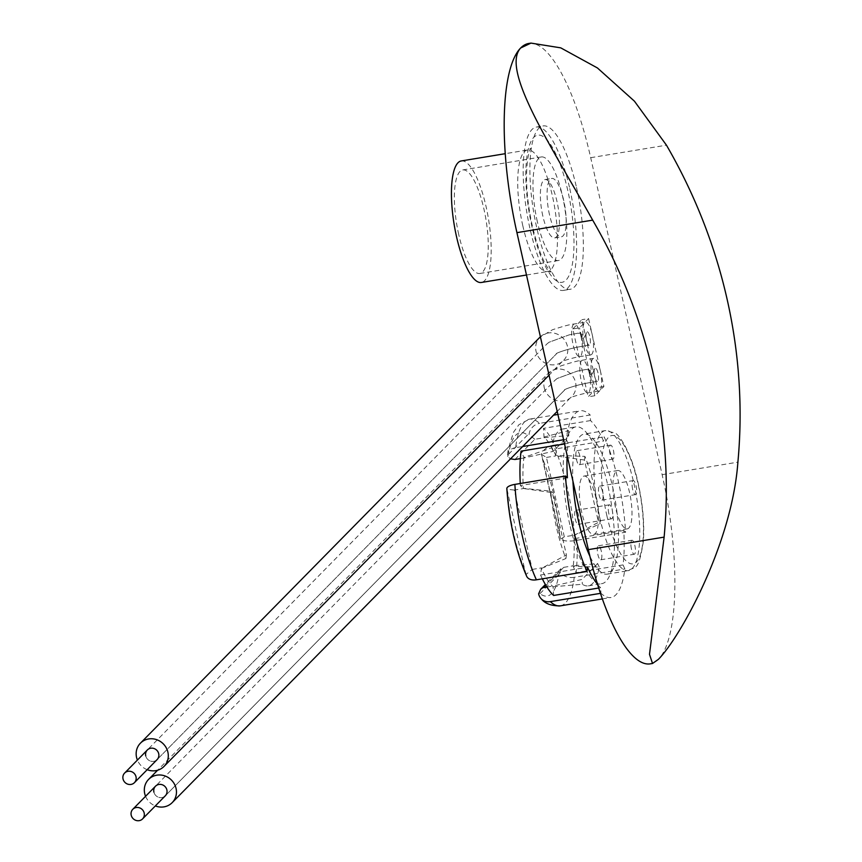 <?xml version="1.0" encoding="UTF-8"?>
<svg xmlns="http://www.w3.org/2000/svg" width="862" height="862" viewBox="0 0 862 862"><rect width="100%" height="100%" fill="white"/><g stroke="black" fill="none" stroke-linecap="round" stroke-linejoin="round"><path stroke-width="0.65" stroke-dasharray="4.31 3.23" d="M537.317 221.523A52.474 14.805 -99.4 0 1 541.347 156.959A52.474 14.805 -99.4 0 1 562.487 195.943A52.474 14.805 -99.4 0 1 558.457 260.507A52.474 14.805 -99.4 0 1 537.317 221.523M458.724 234.507A52.474 14.805 -99.4 0 1 462.765 169.933A52.474 14.805 -99.4 0 1 483.905 208.916A52.474 14.805 -99.4 0 1 479.865 273.491A52.474 14.805 -99.4 0 1 458.724 234.507M461.278 160.946A61.59 17.38 -99.4 0 1 486.093 206.697A61.59 17.38 -99.4 0 1 481.352 282.477M569.76 188.552A82.795 23.36 -99.4 0 1 563.392 290.419A82.795 23.36 -99.4 0 1 530.044 228.915A82.795 23.36 -99.4 0 1 536.412 127.048A82.795 23.36 -99.4 0 1 569.76 188.552M576.484 187.442A82.795 23.36 -99.4 0 1 570.116 289.309A82.795 23.36 -99.4 0 1 536.757 227.805A82.795 23.36 -99.4 0 1 543.125 125.938A82.795 23.36 -99.4 0 1 576.484 187.442M549.525 214.832A29.567 8.34 -99.4 0 1 551.799 178.445A29.567 8.34 -99.4 0 1 563.716 200.415A29.567 8.34 -99.4 0 1 561.442 236.791A29.567 8.34 -99.4 0 1 549.525 214.832M542.812 215.942A29.567 8.34 -99.4 0 1 545.086 179.555A29.567 8.34 -99.4 0 1 556.992 201.525A29.567 8.34 -99.4 0 1 554.719 237.901A29.567 8.34 -99.4 0 1 542.812 215.942M528.762 43.466A153.759 43.391 -99.4 0 1 590.696 157.692L662.135 474.671A153.759 43.391 -99.4 0 1 658.417 659.322A153.759 43.391 -99.4 0 1 650.304 663.848M572.799 328.928L581.882 319.694L597.183 387.62L588.099 396.843L572.799 328.928L579.512 327.819L588.595 318.584L581.882 319.694M588.595 318.584L603.906 386.51L594.823 395.733L579.512 327.819M594.823 395.733L588.099 396.843M603.906 386.51L597.183 387.62M145.732 755.866A6.864 6.443 -135.5 0 0 157.11 759.605L556.626 353.657L157.11 759.605A6.864 6.443 -135.5 0 1 145.732 755.866A6.864 6.443 -135.5 0 1 147.337 749.983L546.853 344.024L549.019 342.257L569.114 334.887L578.176 333.174L582.184 334.316C581.581 341.04 583.208 340.167 587.076 331.708A6.864 1.939 -99.4 0 1 589.834 336.805A6.864 1.939 -99.4 0 1 589.306 345.242A6.864 1.939 -99.4 0 1 586.548 340.145A6.864 1.939 -99.4 0 1 587.076 331.708A6.864 1.939 -99.4 0 1 589.834 336.805A6.864 1.939 -99.4 0 1 589.306 345.242A6.864 1.939 -99.4 0 1 586.548 340.145A6.864 1.939 -99.4 0 1 587.076 331.708C583.208 340.167 581.581 341.04 582.184 334.316L578.176 333.174L569.114 334.887L549.019 342.257L546.853 344.024M147.176 769.701A16.561 15.559 44.5 0 1 137.403 760.079M584.221 342.505A16.561 4.676 80.6 0 0 590.89 354.81A16.561 4.676 80.6 0 0 592.162 334.434A16.561 4.676 80.6 0 0 585.492 322.14A16.561 4.676 80.6 0 0 584.221 342.505M594.715 376.371A6.864 1.939 80.6 0 0 597.474 381.467A6.864 1.939 80.6 0 0 598.002 373.03A6.864 1.939 80.6 0 0 595.243 367.934A6.864 1.939 80.6 0 0 594.715 376.371A6.864 1.939 80.6 0 0 597.474 381.467A6.864 1.939 80.6 0 0 598.002 373.03A6.864 1.939 80.6 0 0 595.243 367.934A6.864 1.939 80.6 0 0 594.715 376.371M153.899 792.092A6.864 6.443 44.5 0 0 165.278 795.831A6.864 6.443 44.5 0 1 153.899 792.092A6.864 6.443 44.5 0 1 155.494 786.209L555.02 380.25L557.175 378.483L577.281 371.113L586.343 369.399L590.351 370.541C589.737 377.265 591.375 376.392 595.243 367.934C591.375 376.392 589.737 377.265 590.351 370.541L586.343 369.399L577.281 371.113L557.175 378.483L555.02 380.25M600.329 370.66A16.561 4.676 -99.4 0 1 599.058 391.036A16.561 4.676 -99.4 0 1 592.388 378.741A16.561 4.676 -99.4 0 1 593.659 358.366A16.561 4.676 -99.4 0 1 600.329 370.66M145.57 796.305A16.561 15.559 -135.5 0 0 155.343 805.927M574.965 540.603A94.615 26.7 80.6 0 0 567.616 489.433A94.615 26.7 80.6 0 0 553.458 445.191A11.831 7.801 -24.3 0 0 541.444 454.317L542.694 458.896A82.795 23.36 -99.4 0 1 553.587 494.163A82.795 23.36 -99.4 0 1 559.686 534.3L560.612 539.396A11.831 3.911 176.5 0 0 574.965 540.603L625.618 532.242A94.615 26.7 -99.4 0 0 604.122 436.818L603.583 441.032A88.711 25.03 80.6 0 0 590.524 420.57L590.179 414.999L539.526 423.371A94.615 26.7 80.6 0 0 529.494 419.147A94.615 26.7 80.6 0 0 515.616 447.669L522.674 446.505M567.401 477.785L520.389 485.554L523.557 488.528L552.359 492.655L566.388 554.902L541.379 568.446L565.925 558.533A79.476 22.434 -99.4 0 1 556.356 526.833A79.476 22.434 -99.4 0 1 550.732 491.135L523.32 488.291A79.476 22.434 -99.4 0 1 523.934 457.442L551.605 447.841A79.476 22.434 -99.4 0 1 562.466 429.05A79.476 22.434 -99.4 0 1 568.5 430.677L544.03 437.034A79.476 22.434 -99.4 0 1 555.731 455.351L584.921 456.386A79.476 22.434 -99.4 0 1 594.489 488.086A79.476 22.434 -99.4 0 1 600.114 523.794L573.79 535.507L576.721 538.244A88.711 25.03 -99.4 0 1 576.031 572.68L573.176 566.356L599.241 567.077A79.476 22.434 -99.4 0 1 588.38 585.88A79.476 22.434 -99.4 0 1 582.346 584.253L553.081 586.774L553.038 586.052L582.055 579.426L582.346 584.253M569.793 524.624A79.476 22.434 -99.4 0 1 575.902 426.83A79.476 22.434 -99.4 0 1 607.925 485.866A79.476 22.434 -99.4 0 1 601.805 583.66A79.476 22.434 -99.4 0 1 569.793 524.624M572.928 481.168A70.964 20.031 -99.4 0 1 584.005 434.114A70.964 20.031 -99.4 0 1 612.602 486.836A70.964 20.031 -99.4 0 1 607.139 574.157A70.964 20.031 -99.4 0 1 589.877 556.162M610.027 453.875A7.101 2.004 -99.4 0 1 610.565 445.148A7.101 2.004 -99.4 0 1 613.432 450.417A7.101 2.004 -99.4 0 1 612.882 459.155A7.101 2.004 -99.4 0 1 610.027 453.875M579.846 455.966A7.101 2.004 80.6 0 0 576.98 450.697A7.101 2.004 80.6 0 0 576.441 459.424A7.101 2.004 80.6 0 0 579.296 464.693A7.101 2.004 80.6 0 0 579.846 455.966M632.654 489.314A7.101 2.004 -99.4 0 1 633.204 480.587A7.101 2.004 -99.4 0 1 636.059 485.856A7.101 2.004 -99.4 0 1 635.52 494.594A7.101 2.004 -99.4 0 1 632.654 489.314M602.473 491.405A7.101 2.004 80.6 0 0 599.618 486.136A7.101 2.004 80.6 0 0 599.068 494.863A7.101 2.004 80.6 0 0 601.935 500.132A7.101 2.004 80.6 0 0 602.473 491.405M631.458 548.975A7.101 2.004 -99.4 0 1 631.997 540.237A7.101 2.004 -99.4 0 1 634.863 545.517A7.101 2.004 -99.4 0 1 634.313 554.244A7.101 2.004 -99.4 0 1 631.458 548.975M601.277 551.066A7.101 2.004 80.6 0 0 598.411 545.786A7.101 2.004 80.6 0 0 597.872 554.525A7.101 2.004 80.6 0 0 600.728 559.794A7.101 2.004 80.6 0 0 601.277 551.066M608.82 513.536A7.101 2.004 -99.4 0 1 609.369 504.809A7.101 2.004 -99.4 0 1 612.225 510.078A7.101 2.004 -99.4 0 1 611.686 518.805A7.101 2.004 -99.4 0 1 608.82 513.536M578.639 515.627A7.101 2.004 80.6 0 0 575.784 510.347A7.101 2.004 80.6 0 0 575.234 519.086A7.101 2.004 80.6 0 0 578.1 524.355A7.101 2.004 80.6 0 0 578.639 515.627M615.349 506.91A29.567 8.34 -99.4 0 1 617.623 470.523A29.567 8.34 -99.4 0 1 629.54 492.493A29.567 8.34 -99.4 0 1 627.256 528.869A29.567 8.34 -99.4 0 1 615.349 506.91M595.954 498.031A29.567 8.34 80.6 0 0 584.037 476.072A29.567 8.34 80.6 0 0 581.764 512.448A29.567 8.34 80.6 0 0 593.67 534.418A29.567 8.34 80.6 0 0 595.954 498.031M553.458 445.191L604.122 436.818M563.597 439.749L566.269 439.308A94.615 26.7 -99.4 0 1 580.158 410.775A94.615 26.7 -99.4 0 1 590.179 414.999M600.437 593.358L600.965 593.271A94.615 26.7 -99.4 0 0 610.996 597.495A94.615 26.7 -99.4 0 0 624.875 568.963L623.043 564.912A88.711 25.03 80.6 0 0 623.743 530.486L625.618 532.242M560.332 605.857A94.615 26.7 80.6 0 0 574.221 577.335L624.875 568.963M566.269 439.308L568.101 443.359A88.711 25.03 80.6 0 0 567.121 455.373M597.549 584.361A88.711 25.03 80.6 0 0 600.631 587.701L600.965 593.271M599.241 567.077L597.657 563.576L572.928 565.828L573.176 566.356A79.476 22.434 -99.4 0 0 573.79 535.507L598.487 522.275L600.114 523.794M541.444 454.317L546.433 457.431L564.319 536.8L573.553 535.28M564.319 536.8L560.526 539.159L541.508 454.791M623.743 530.486L576.721 538.244M584.921 456.386L584.458 460.028L598.487 522.275M584.458 460.028L555.656 455.901L556.561 448.79L603.583 441.032M546.433 457.431L555.656 455.901M514.937 459.489L534.839 439.275L544.073 437.756L543.502 428.339A88.711 25.03 -99.4 0 1 556.561 448.79M534.839 439.275L529.02 434.857A11.831 10.646 133.1 0 1 539.526 423.371M590.524 420.57L543.502 428.339M544.073 437.756L568.791 435.493L553.188 451.354L524.171 457.97L521.079 451.128M520.357 458.606L524.171 457.97M564.545 443.941L568.101 443.359M515.616 447.669A11.831 8.243 -172.8 0 0 507.546 454.285A11.831 8.243 -172.8 0 0 507.696 456.526L510.53 458.843M526.66 576.269A11.831 7.801 155.7 0 1 526.208 574.351L532.21 569.426L514.323 490.047L523.557 488.528M514.323 490.047L507.028 489.282L524.753 569.804A82.795 23.36 -99.4 0 1 507.75 494.4M532.21 569.426L541.444 567.896M542.349 578.833A88.711 25.03 -99.4 0 1 540.549 575.008L541.379 568.446A79.476 22.434 -99.4 0 0 553.081 586.774L553.609 595.459M540.549 575.008L587.561 567.239M546.928 587.054L553.038 586.052M598.702 588.013L600.631 587.701M597.657 563.576L582.055 579.426M574.221 577.335A11.831 8.243 7.2 0 1 559.955 572.142L560.914 568.715L563.705 567.358L572.928 565.828M623.043 564.912L576.031 572.68M520.389 485.554A88.711 25.03 -99.4 0 1 520.271 483.507M565.925 558.533L566.388 554.902M552.359 492.655L550.732 491.135M551.605 447.841L553.188 451.354M568.791 435.493L568.5 430.677M526.208 574.351L524.753 569.804M507.696 456.526L508.569 454.252A82.795 23.36 -99.4 0 1 527.469 435.051L529.02 434.857M559.955 572.142L558.878 574.448A82.795 23.36 -99.4 0 1 539.978 593.649L538.631 593.81M567.799 190.545A74.595 21.054 80.6 0 0 533.815 137.327A74.595 21.054 80.6 0 0 532.005 226.911A74.595 21.054 80.6 0 0 565.989 280.128A74.595 21.054 80.6 0 0 567.799 190.545M522.814 225.779A61.59 17.38 -99.4 0 1 527.555 149.999A61.59 17.38 -99.4 0 1 552.359 195.749A61.59 17.38 -99.4 0 1 547.629 271.53A61.59 17.38 -99.4 0 1 522.814 225.779M590.696 157.692L666.455 145.172M662.135 474.671L737.894 462.151M580.966 336.288A16.561 4.676 80.6 0 0 574.297 323.983A16.561 4.676 80.6 0 0 573.025 344.358A16.561 4.676 80.6 0 0 579.695 356.663A16.561 4.676 80.6 0 0 580.966 336.288M540.399 336.783A16.561 15.559 44.5 0 1 548.167 332.991A16.561 15.559 44.5 0 1 567.411 346.255A16.561 15.559 44.5 0 1 563.543 360.456A16.561 15.559 44.5 0 1 555.311 364.691A16.561 15.559 44.5 0 1 536.067 351.427A16.561 15.559 44.5 0 1 539.935 337.225L552.434 329.78C563.705 326.095 571 324.166 574.297 323.983L585.492 322.14M544.234 387.652A16.561 15.559 -135.5 0 0 563.479 400.916A16.561 15.559 -135.5 0 0 571.711 396.682A16.561 15.559 -135.5 0 0 575.579 382.48A16.561 15.559 -135.5 0 0 556.335 369.216A16.561 15.559 -135.5 0 0 548.103 373.451A16.561 15.559 -135.5 0 0 544.234 387.652M589.134 372.513A16.561 4.676 -99.4 0 1 587.862 392.889A16.561 4.676 -99.4 0 1 581.193 380.584A16.561 4.676 -99.4 0 1 582.464 360.208A16.561 4.676 -99.4 0 1 589.134 372.513M606.837 515.551A65.049 18.361 80.6 0 0 636.468 561.959A65.049 18.361 80.6 0 0 638.052 483.841A65.049 18.361 80.6 0 0 608.41 437.433A65.049 18.361 80.6 0 0 606.837 515.551M633.872 483.323A70.964 20.031 -99.4 0 1 628.409 570.633A70.964 20.031 -99.4 0 1 599.823 517.922A70.964 20.031 -99.4 0 1 605.275 430.601A70.964 20.031 -99.4 0 1 633.872 483.323M559.686 534.3L542.694 458.896M527.469 435.051L508.569 454.252M563.705 567.358L545.926 585.427M539.978 593.649L558.878 574.448M526.477 275.021L547.629 271.53L551.271 271.983C550.602 271.239 541.789 265.313 532.382 226.092C521.585 177.852 528.708 149.169 530.852 148.393L527.555 149.999L505.261 153.684M462.765 169.933L541.347 156.959M563.392 290.419L570.116 289.309M545.086 179.555L551.799 178.445M554.719 237.901L561.442 236.791M536.412 127.048L543.125 125.938M479.865 273.491L558.457 260.507M589.306 345.242C568.64 347.763 554.072 353.98 556.529 353.743C554.072 353.98 568.64 347.763 589.306 345.242M590.89 354.81L579.695 356.663C576.926 356.696 561.938 361.156 564.093 360.779L562.035 361.728L549.051 375.185M599.058 391.036L587.862 392.889C585.082 392.921 570.105 397.382 572.249 397.005L570.191 397.953L557.208 411.411M597.474 381.467C576.807 383.989 562.229 390.206 564.696 389.969L165.278 795.831L564.696 389.969C562.229 390.206 576.807 383.989 597.474 381.467M593.659 358.366L582.464 360.208C579.21 360.381 571.948 362.309 560.688 365.973L548.103 373.451L157.617 770.229M607.139 574.157L628.409 570.633C634.874 565.644 638.322 573.553 643.311 541.605C644.571 524.118 642.869 504.744 638.214 483.463C631.48 451.85 618.291 433.144 614.477 432.864L605.275 430.601L584.005 434.114M562.466 429.05L575.902 426.83M576.98 450.697L610.565 445.148M599.618 486.136L633.204 480.587M598.411 545.786L631.997 540.237M575.784 510.347L609.369 504.809M584.037 476.072L617.623 470.523M507.546 454.285L508.397 448.671L513.558 432.164L518.913 424.686L529.494 419.147L553.501 415.182M557.897 414.46L580.158 410.775M593.67 534.418L627.256 528.869M578.1 524.355L611.686 518.805M600.728 559.794L634.313 554.244M601.935 500.132L635.52 494.594M579.296 464.693L612.882 459.155M602.355 598.918L610.996 597.495M588.38 585.88L601.805 583.66M560.914 568.715L545.377 584.501"/><path stroke-width="1.29" d="M526.477 275.021L481.352 282.477A61.59 17.38 -99.4 0 1 456.537 236.727A61.59 17.38 -99.4 0 1 461.278 160.946L505.261 153.684M664.117 537.123A532.242 500.143 -135.5 0 0 592.679 220.133C551.561 146.454 500.553 70.005 520.648 48.003A153.759 43.391 -99.4 0 0 516.931 232.654L588.358 549.633L664.117 537.123L649.495 654.323L652.523 663.481L658.417 659.322C680.517 636.975 732.075 543.599 737.894 462.151A532.242 500.143 -135.5 0 0 666.455 145.172L634.421 101.166L597.431 67.958L560.742 47.852L530.981 43.1L520.648 48.003A153.759 43.391 -99.4 0 1 528.762 43.466L530.981 43.1M652.523 663.481L650.304 663.848A153.759 43.391 -99.4 0 1 588.358 549.633M134.418 782.674A6.864 6.443 44.5 0 1 123.029 778.936A6.864 6.443 44.5 0 1 131.239 771.555A6.864 6.443 44.5 0 1 134.418 782.674L157.11 759.605A6.864 6.443 -135.5 0 0 150.742 748.227A6.864 6.443 -135.5 0 0 145.732 755.866M137.403 760.079A16.561 15.559 44.5 0 1 140.42 743.184A16.561 15.559 44.5 0 1 148.652 738.949A16.561 15.559 44.5 0 1 166.14 747.634A16.561 15.559 44.5 0 1 164.028 766.415A16.561 15.559 44.5 0 1 155.796 770.65A16.561 15.559 44.5 0 1 147.176 769.701M166.883 789.948A6.864 6.443 44.5 0 1 165.278 795.831A6.864 6.443 44.5 0 0 162.11 784.711A6.864 6.443 44.5 0 0 155.494 786.209A6.864 6.443 44.5 0 1 166.883 789.948M155.343 805.927A16.561 15.559 -135.5 0 0 163.963 806.875A16.561 15.559 -135.5 0 0 172.184 802.641A16.561 15.559 -135.5 0 0 174.307 783.86A16.561 15.559 -135.5 0 0 156.819 775.175A16.561 15.559 -135.5 0 0 148.587 779.41A16.561 15.559 -135.5 0 0 145.57 796.305M153.899 792.092A6.864 6.443 44.5 0 1 155.494 786.209L132.802 809.278A6.864 6.443 44.5 0 1 144.18 813.017A6.864 6.443 44.5 0 1 135.97 820.398A6.864 6.443 44.5 0 1 132.802 809.278M589.877 556.162A70.964 20.031 -99.4 0 1 578.553 521.435A70.964 20.031 -99.4 0 1 572.928 481.168M572.874 527.199A94.615 26.7 -99.4 0 1 565.526 476.029L514.873 484.401A94.615 26.7 80.6 0 0 522.221 535.571A94.615 26.7 80.6 0 0 536.38 579.814L587.033 571.452A94.615 26.7 -99.4 0 1 572.874 527.199M522.674 446.505L563.597 439.749M545.926 585.427L540.711 589.242L538.631 593.81A11.831 10.646 -46.9 0 0 541.551 599.133A11.831 10.646 -46.9 0 0 550.312 601.633L600.437 593.358M567.121 455.373A88.711 25.03 80.6 0 0 567.401 477.785L565.526 476.029M587.033 571.452L587.561 567.239A88.711 25.03 80.6 0 0 597.549 584.361M510.53 458.843L514.937 459.489L520.357 458.606M520.271 483.507A88.711 25.03 -99.4 0 1 521.079 451.128L564.545 443.941M507.028 489.282A11.831 3.911 -3.5 0 1 506.824 488.625A11.831 3.911 -3.5 0 1 514.873 484.401M536.38 579.814A11.831 7.801 155.7 0 1 526.66 576.269C515.799 550.99 509.183 521.769 506.824 488.625M543.803 587.572L546.928 587.054M542.349 578.833A88.711 25.03 -99.4 0 0 553.609 595.459L598.702 588.013M516.931 232.654L592.679 220.133M157.11 759.605A6.864 6.443 -135.5 0 0 153.942 748.485A6.864 6.443 -135.5 0 0 147.337 749.983L124.634 773.052M550.312 601.633A94.615 26.7 80.6 0 0 560.332 605.857L602.355 598.918M539.935 337.225L140.42 743.184M549.051 375.185L164.028 766.415M557.208 411.411L172.184 802.641M157.617 770.229L148.587 779.41M142.575 818.9L165.278 795.831M553.501 415.182L557.897 414.46M545.377 584.501L540.711 589.242M560.332 605.857C551.497 605.954 545.237 603.712 541.551 599.133"/></g></svg>
